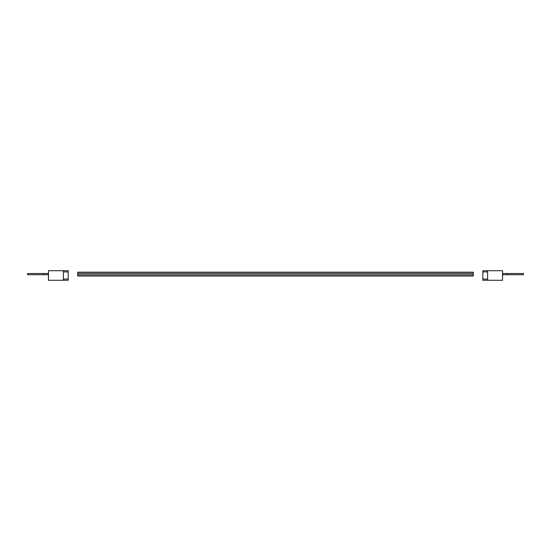 <?xml version="1.0" encoding="UTF-8"?>
<svg xmlns="http://www.w3.org/2000/svg" width="551" height="551" viewBox="0 0 551 551"><rect width="100%" height="100%" fill="white"/><g stroke="black" fill="none" stroke-linecap="round" stroke-linejoin="round"><path stroke-width="0.83" d="M487.601 280.28L482.821 280.28L482.821 270.72L487.601 270.72L487.601 280.28L502.54 280.28L502.519 274.632M507.319 274.715L507.319 273.516L523.45 273.516L523.45 274.715L502.54 274.715L502.54 273.22M502.54 274.632L502.54 270.72L487.601 270.72M502.498 275.445L502.519 276.34M502.54 276.34L502.54 277.456M43.681 274.715L43.681 273.516L27.55 273.516L27.55 274.715L48.46 274.715L48.46 270.727L68.179 270.72L68.179 280.28L63.399 280.28L63.399 270.72M48.46 273.22L48.46 272.29M48.46 278.434L48.502 275.61M48.46 273.544L48.46 280.273L63.399 280.28M77.739 276.03L77.739 272.201L473.261 272.201L473.261 276.03L77.739 276.03M43.681 273.516L48.46 273.516M507.319 273.516L502.54 273.516M487.601 279.082L482.821 279.082M487.601 271.918L482.821 271.918M473.261 274.832L77.739 274.832M473.261 273.399L77.739 273.399M63.399 279.082L68.179 279.082M63.399 271.918L68.179 271.918"/></g></svg>
